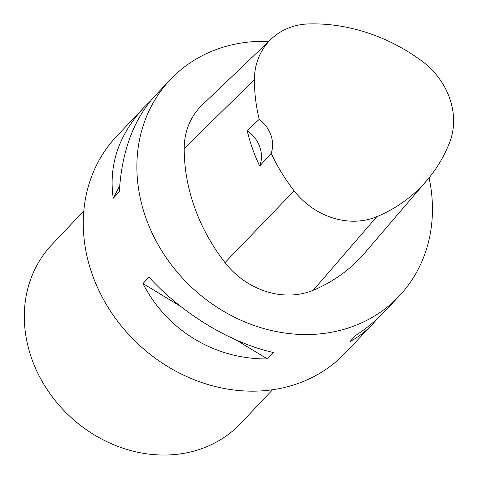<?xml version="1.0" encoding="UTF-8"?>
<svg xmlns="http://www.w3.org/2000/svg" width="478" height="478" viewBox="0 0 478 478"><rect width="100%" height="100%" fill="white"/><g stroke="black" fill="none" stroke-linecap="round" stroke-linejoin="round"><path stroke-width="0.72" d="M429.071 177.798A157.507 136.128 -136.6 0 1 399.016 296.258A157.507 136.128 -136.6 0 1 191.057 286.77A157.507 136.128 -136.6 0 1 170.329 79.623A157.507 136.128 -136.6 0 1 234.632 44.245A157.507 136.128 -136.6 0 1 268.756 41.419M170.329 79.623L155.266 95.528C133.762 119.004 121.776 151.12 119.309 191.869L113.256 198.256C108.488 165.143 118.693 134.91 143.878 107.544L116.71 136.23A157.507 136.128 43.4 0 0 110.358 310.945A157.507 136.128 43.4 0 0 281.094 388.244A157.507 136.128 43.4 0 0 345.397 352.866L372.571 324.18C365.712 331.403 358.171 337.211 349.944 341.609L356.002 335.221C366.554 328.362 375.875 320.678 383.954 312.164L399.016 296.258M377.596 318.462L372.571 324.18M143.878 107.544L150.241 101.246M142.958 283.556L149.011 277.168C182.453 313.855 230.444 342.923 273.458 352.537L267.405 358.93C214.825 359.414 166.828 330.346 142.958 283.556L180.511 306.302M247.15 130.488L259.219 119.369A175.229 151.448 -136.6 0 1 254.416 79.718A70.23 60.694 -136.6 0 1 271.169 39.106A70.23 60.694 -136.6 0 1 309.248 23.9A175.229 151.448 -136.6 0 1 421.733 60.933A70.23 60.694 -136.6 0 1 449.571 142.617A175.229 151.448 -136.6 0 1 426.818 180.499A175.229 151.448 -136.6 0 1 376.789 216.701A70.23 60.694 -136.6 0 1 294.125 190.83A175.229 151.448 -136.6 0 1 271.169 153.336L259.662 166.045A30 25.931 43.4 0 0 247.15 130.488A176.041 152.147 43.4 0 0 259.662 166.045M426.818 180.499L364.672 253.035A180.003 155.571 -136.6 0 1 313.287 290.224A75.004 64.823 -136.6 0 1 225.001 262.595A180.003 155.571 -136.6 0 1 184.209 148.455A75.004 64.823 -136.6 0 1 202.104 105.082L271.169 39.106M259.219 119.369A30 25.931 -136.6 0 1 271.169 153.336M113.256 198.256L119.709 185.727M267.405 358.93L236.102 339.966M83.823 210.935L51.917 244.617A130.004 112.36 43.4 0 0 46.677 388.823A130.004 112.36 43.4 0 0 187.597 452.624A130.004 112.36 43.4 0 0 240.679 423.424L272.579 389.743M376.789 216.701L313.287 290.224M294.125 190.83L225.001 262.595M254.416 79.718L184.209 148.455"/></g></svg>
